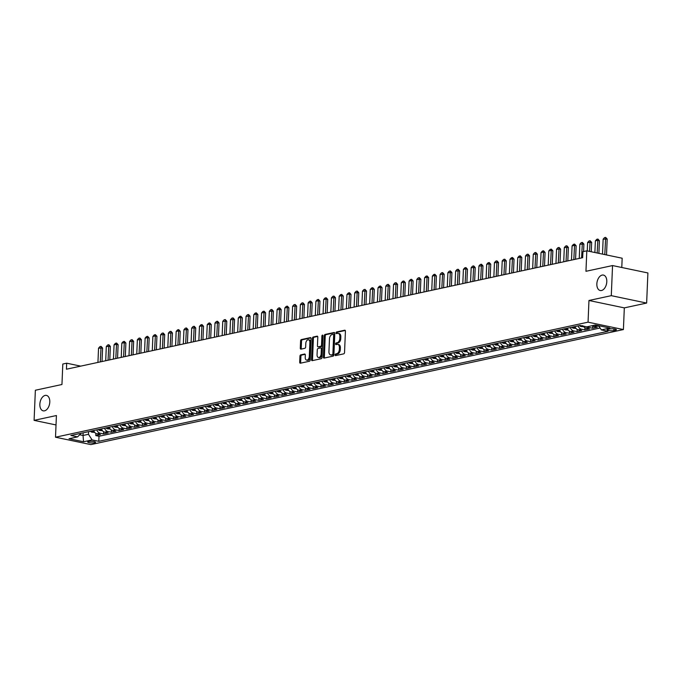 <?xml version="1.0" encoding="UTF-8"?>
<svg xmlns="http://www.w3.org/2000/svg" width="682" height="682" viewBox="0 0 682 682"><rect width="100%" height="100%" fill="white"/><g stroke="black" fill="none" stroke-linecap="round" stroke-linejoin="round"><path stroke-width="1.02" d="M335.126 354.879A0.844 0.52 -78.2 0 0 335.629 355.595L343.728 353.847A1.211 0.742 -78.2 0 0 344.538 352.5L345.424 331.222A1.211 0.742 -78.2 0 0 344.913 330.199A1.211 0.742 -78.2 0 0 344.717 330.199L336.618 331.955A0.844 0.52 -78.2 0 0 336.55 333.609L337.599 333.379A3.87 2.361 -78.2 0 1 338.229 333.379A3.87 2.361 -78.2 0 1 339.875 336.635L339.807 338.408A3.87 2.361 -78.2 0 1 337.206 342.722L336.158 342.944A0.844 0.52 -78.2 0 0 336.09 344.598L337.138 344.376A3.87 2.361 -78.2 0 1 337.769 344.367A3.87 2.361 -78.2 0 1 339.414 347.632L339.346 349.406A3.87 2.361 -78.2 0 1 336.746 353.711L335.697 353.941A0.844 0.52 -78.2 0 0 335.126 354.879M337.769 344.367L338.724 344.572A3.87 2.361 -78.2 0 1 340.369 347.829L340.301 349.602A3.87 2.361 -78.2 0 1 337.701 353.915L336.652 354.137A0.844 0.52 -78.2 0 0 336.141 355.484M345.28 330.489L337.573 332.151A0.844 0.52 -78.2 0 0 337.061 333.498M338.229 333.379L339.184 333.575A3.87 2.361 -78.2 0 1 340.829 336.84L340.761 338.613A3.87 2.361 -78.2 0 1 338.161 342.918L337.113 343.148A0.844 0.52 -78.2 0 0 336.601 344.487M49.795 402.048A7.886 4.808 -78.2 0 0 46.436 395.407A7.886 4.808 -78.2 0 0 39.854 404.196A7.886 4.808 -78.2 0 0 43.205 410.845A7.886 4.808 -78.2 0 0 49.795 402.048M606.792 281.717A7.886 4.808 -78.2 0 0 603.434 275.076A7.886 4.808 -78.2 0 0 596.852 283.865A7.886 4.808 -78.2 0 0 600.203 290.515A7.886 4.808 -78.2 0 0 606.792 281.717M94.687 442.763A3.947 0.818 -177.6 0 0 95.574 442.294A3.947 0.818 -177.6 0 0 92.965 441.407A3.947 0.818 -177.6 0 0 88.575 441.484A3.947 0.818 -177.6 0 0 87.688 441.962A3.947 0.818 -177.6 0 0 90.297 442.848A3.947 0.818 -177.6 0 0 94.687 442.763M300.753 354.87A1.211 0.742 -78.2 0 0 299.944 356.217L299.696 362.185A1.211 0.742 -78.2 0 0 300.208 363.208A1.211 0.742 -78.2 0 0 300.404 363.199L309.398 361.264A1.211 0.742 -78.2 0 0 310.208 359.917L311.103 338.639A1.211 0.742 -78.2 0 0 310.583 337.616A1.211 0.742 -78.2 0 0 310.387 337.616L301.393 339.559A1.211 0.742 -78.2 0 0 300.583 340.906L300.285 348.118A1.211 0.742 -78.2 0 0 300.796 349.141A1.211 0.742 -78.2 0 0 300.992 349.133L304.845 348.306A1.211 0.742 -78.2 0 0 305.655 346.959L305.8 343.378A3.24 1.978 -78.2 0 1 308.503 339.772A3.24 1.978 -78.2 0 1 309.884 342.5L309.296 356.507A3.24 1.978 -78.2 0 1 306.593 360.113A3.24 1.978 -78.2 0 1 305.221 357.394L305.314 355.058A1.211 0.742 -78.2 0 0 304.803 354.035A1.211 0.742 -78.2 0 0 304.607 354.035L300.753 354.87L301.708 355.066A1.211 0.742 -78.2 0 0 300.898 356.413L300.651 362.389A1.211 0.742 -78.2 0 0 300.805 363.114M611.285 295.664L588.958 300.489L624.32 307.88L646.638 303.064L611.285 295.664L612.547 265.562L585.957 271.3L586.81 250.831L582.931 251.667L582.675 257.694L66.435 369.218L66.691 363.199L62.812 364.035L61.951 384.503L35.362 390.249L34.1 420.359L56.026 424.946M588.958 300.489L588.054 322.168L55.506 437.213L56.418 415.534L34.1 420.359M323.387 357.07A1.211 0.742 -78.2 0 0 323.907 358.084A1.211 0.742 -78.2 0 0 324.103 358.084L333.097 356.14A1.211 0.742 -78.2 0 0 333.907 354.793L334.802 333.515A1.211 0.742 -78.2 0 0 334.282 332.501A1.211 0.742 -78.2 0 0 334.086 332.501L325.092 334.444A1.211 0.742 -78.2 0 0 324.282 335.791L323.387 357.07L324.351 357.266A1.211 0.742 -78.2 0 0 324.496 357.999M321.248 358.698L312.254 360.642A1.211 0.742 -78.2 0 1 312.058 360.642A1.211 0.742 -78.2 0 1 311.538 359.627L312.433 338.349A1.211 0.742 -78.2 0 1 313.243 337.002L317.096 336.166A1.211 0.742 -78.2 0 1 317.292 336.166A1.211 0.742 -78.2 0 1 317.803 337.189L317.445 345.817A1.211 0.742 -78.2 0 0 317.957 346.84A1.211 0.742 -78.2 0 0 318.153 346.831L320.711 346.286A1.211 0.742 -78.2 0 0 321.52 344.939L321.895 335.953A0.844 0.52 -78.2 0 1 322.961 335.723L322.057 357.351A1.211 0.742 -78.2 0 1 321.248 358.698M612.547 265.562L647.9 272.953L646.638 303.064M95.889 433.42L95.795 435.585L100.45 434.579L96.963 433.846L100.075 433.181A4.927 3.768 -102.2 0 1 96.793 429.882M103.647 431.749L103.562 433.905L108.216 432.9L104.73 432.175L107.833 431.501A4.927 3.768 -102.2 0 1 104.551 428.202M111.413 430.069L111.319 432.235L115.983 431.229L112.496 430.495L115.599 429.822A4.927 3.768 -102.2 0 1 112.317 426.523M119.18 428.39L119.086 430.555L123.74 429.549L120.254 428.816L123.357 428.151A4.927 3.768 -102.2 0 1 120.083 424.852M126.937 426.719L126.852 428.876L131.507 427.87L128.02 427.145L131.123 426.472A4.927 3.768 -102.2 0 1 127.841 423.172M134.704 425.039L134.61 427.196L139.273 426.19L135.778 425.466L138.889 424.792A4.927 3.768 -102.2 0 1 135.607 421.493M142.461 423.36L142.376 425.525L147.031 424.519L143.544 423.786L146.647 423.113A4.927 3.768 -102.2 0 1 143.365 419.814M150.228 421.681L150.134 423.846L154.797 422.84L151.31 422.107L154.413 421.442A4.927 3.768 -102.2 0 1 151.131 418.143M157.994 420.01L157.9 422.167L162.555 421.161L159.068 420.436L162.171 419.762A4.927 3.768 -102.2 0 1 158.897 416.463M165.752 418.33L165.666 420.496L170.321 419.49L166.834 418.757L169.937 418.083A4.927 3.768 -102.2 0 1 166.655 414.784M173.518 416.651L173.424 418.816L178.087 417.81L174.592 417.077L177.704 416.412A4.927 3.768 -102.2 0 1 174.422 413.113M181.276 414.971L181.19 417.137L185.845 416.131L182.358 415.398L185.461 414.733A4.927 3.768 -102.2 0 1 182.179 411.434M189.042 413.301L188.948 415.457L193.611 414.451L190.125 413.727L193.228 413.053A4.927 3.768 -102.2 0 1 189.946 409.754M196.808 411.621L196.714 413.786L201.369 412.781L197.882 412.047L200.994 411.374A4.927 3.768 -102.2 0 1 197.712 408.075M204.566 409.942L204.481 412.107L209.135 411.101L205.649 410.368L208.752 409.703A4.927 3.768 -102.2 0 1 205.47 406.404M212.332 408.271L212.238 410.428L216.902 409.422L213.415 408.697L216.518 408.024A4.927 3.768 -102.2 0 1 213.236 404.724M220.098 406.591L220.005 408.748L224.659 407.742L221.173 407.018L224.276 406.344A4.927 3.768 -102.2 0 1 221.002 403.045M227.856 404.912L227.771 407.077L232.426 406.071L228.939 405.338L232.042 404.665A4.927 3.768 -102.2 0 1 228.76 401.366M235.622 403.233L235.529 405.398L240.192 404.392L236.697 403.659L239.808 402.994A4.927 3.768 -102.2 0 1 236.526 399.695M243.38 401.562L243.295 403.718L247.95 402.712L244.463 401.988L247.566 401.314A4.927 3.768 -102.2 0 1 244.284 398.015M251.147 399.882L251.053 402.048L255.716 401.042L252.229 400.308L255.332 399.635A4.927 3.768 -102.2 0 1 252.05 396.336M258.913 398.203L258.819 400.368L263.474 399.362L259.987 398.629L263.099 397.964A4.927 3.768 -102.2 0 1 259.816 394.665M266.671 396.523L266.585 398.689L271.24 397.683L267.753 396.958L270.856 396.285A4.927 3.768 -102.2 0 1 267.574 392.985M274.437 394.852L274.343 397.009L279.006 396.003L275.519 395.279L278.623 394.605A4.927 3.768 -102.2 0 1 275.34 391.306M282.203 393.173L282.109 395.338L286.764 394.332L283.277 393.599L286.38 392.926A4.927 3.768 -102.2 0 1 283.107 389.627M289.961 391.494L289.876 393.659L294.53 392.653L291.043 391.92L294.147 391.255A4.927 3.768 -102.2 0 1 290.864 387.956M297.727 389.823L297.633 391.98L302.297 390.974L298.801 390.249L301.913 389.575A4.927 3.768 -102.2 0 1 298.631 386.276M305.485 388.143L305.4 390.3L310.054 389.294L306.568 388.57L309.671 387.896A4.927 3.768 -102.2 0 1 306.388 384.597M313.251 386.464L313.157 388.629L317.821 387.623L314.334 386.89L317.437 386.217A4.927 3.768 -102.2 0 1 314.155 382.917M321.017 384.784L320.924 386.95L325.578 385.944L322.092 385.211L325.195 384.546A4.927 3.768 -102.2 0 1 321.921 381.247M328.775 383.113L328.69 385.27L333.345 384.264L329.858 383.54L332.961 382.866A4.927 3.768 -102.2 0 1 329.679 379.567M336.541 381.434L336.448 383.599L341.111 382.593L337.616 381.86L340.727 381.187A4.927 3.768 -102.2 0 1 337.445 377.888M344.299 379.755L344.214 381.92L348.869 380.914L345.382 380.181L348.485 379.516A4.927 3.768 -102.2 0 1 345.203 376.217M352.065 378.075L351.972 380.241L356.635 379.235L353.148 378.51L356.251 377.837A4.927 3.768 -102.2 0 1 352.969 374.537M359.832 376.404L359.738 378.561L364.393 377.555L360.906 376.831L364.018 376.157A4.927 3.768 -102.2 0 1 360.735 372.858M367.589 374.725L367.504 376.89L372.159 375.884L368.672 375.151L371.775 374.478A4.927 3.768 -102.2 0 1 368.493 371.178M375.356 373.045L375.262 375.211L379.925 374.205L376.438 373.472L379.542 372.807A4.927 3.768 -102.2 0 1 376.259 369.508M383.122 371.375L383.028 373.531L387.683 372.525L384.196 371.801L387.299 371.127A4.927 3.768 -102.2 0 1 384.026 367.828M390.88 369.695L390.795 371.852L395.449 370.846L391.962 370.121L395.066 369.448A4.927 3.768 -102.2 0 1 391.783 366.149M398.646 368.016L398.552 370.181L403.215 369.175L399.72 368.442L402.832 367.769A4.927 3.768 -102.2 0 1 399.55 364.469M406.404 366.336L406.319 368.502L410.973 367.496L407.486 366.763L410.59 366.098A4.927 3.768 -102.2 0 1 407.307 362.798M414.17 364.665L414.076 366.822L418.739 365.816L415.253 365.092L418.356 364.418A4.927 3.768 -102.2 0 1 415.074 361.119M421.936 362.986L421.843 365.151L426.497 364.145L423.011 363.412L426.122 362.739A4.927 3.768 -102.2 0 1 422.84 359.44M429.694 361.307L429.609 363.472L434.264 362.466L430.777 361.733L433.88 361.068A4.927 3.768 -102.2 0 1 430.598 357.769M437.46 359.627L437.367 361.792L442.03 360.787L438.535 360.062L441.646 359.388A4.927 3.768 -102.2 0 1 438.364 356.089M445.227 357.956L445.133 360.113L449.788 359.107L446.301 358.382L449.404 357.709A4.927 3.768 -102.2 0 1 446.13 354.41M452.984 356.277L452.899 358.442L457.554 357.436L454.067 356.703L457.17 356.03A4.927 3.768 -102.2 0 1 453.888 352.73M460.751 354.597L460.657 356.763L465.312 355.757L461.825 355.024L464.936 354.359A4.927 3.768 -102.2 0 1 461.654 351.06M468.508 352.926L468.423 355.083L473.078 354.077L469.591 353.353L472.694 352.679A4.927 3.768 -102.2 0 1 469.412 349.38M476.275 351.247L476.181 353.404L480.844 352.398L477.357 351.673L480.46 351A4.927 3.768 -102.2 0 1 477.178 347.701M484.041 349.568L483.947 351.733L488.602 350.727L485.115 349.994L488.218 349.32A4.927 3.768 -102.2 0 1 484.945 346.021M491.799 347.888L491.713 350.054L496.368 349.048L492.881 348.314L495.984 347.65A4.927 3.768 -102.2 0 1 492.702 344.35M499.565 346.217L499.471 348.374L504.134 347.368L500.639 346.644L503.751 345.97A4.927 3.768 -102.2 0 1 500.469 342.671M507.323 344.538L507.238 346.703L511.892 345.697L508.405 344.964L511.509 344.291A4.927 3.768 -102.2 0 1 508.226 340.991M515.089 342.858L514.995 345.024L519.658 344.018L516.172 343.285L519.275 342.62A4.927 3.768 -102.2 0 1 515.993 339.321M522.855 341.179L522.762 343.344L527.416 342.338L523.929 341.614L527.041 340.94A4.927 3.768 -102.2 0 1 523.759 337.641M530.613 339.508L530.528 341.665L535.182 340.659L531.696 339.934L534.799 339.261A4.927 3.768 -102.2 0 1 531.517 335.962M538.379 337.829L538.286 339.994L542.949 338.988L539.462 338.255L542.565 337.581A4.927 3.768 -102.2 0 1 539.283 334.282M546.146 336.149L546.052 338.315L550.706 337.309L547.22 336.576L550.323 335.911A4.927 3.768 -102.2 0 1 547.049 332.611M553.903 334.478L553.818 336.635L558.473 335.629L554.986 334.905L558.089 334.231A4.927 3.768 -102.2 0 1 554.807 330.932M561.67 332.799L561.576 334.956L566.239 333.95L562.744 333.225L565.855 332.552A4.927 3.768 -102.2 0 1 562.573 329.253M569.427 331.12L569.342 333.285L573.997 332.279L570.51 331.546L573.613 330.872A4.927 3.768 -102.2 0 1 570.331 327.573M577.194 329.44L577.1 331.605L581.763 330.6L578.276 329.866L581.379 329.201A4.927 3.768 -102.2 0 1 578.097 325.902M584.96 327.769L584.866 329.926L589.521 328.92L586.034 328.195L589.146 327.522A4.927 3.768 -102.2 0 1 587.517 326.712M592.718 326.09L592.632 328.255L597.287 327.249L593.8 326.516A4.927 3.768 -102.2 0 1 592.172 325.706M609.648 328.954L607.935 329.329A3.819 0.793 -177.6 0 0 607.082 329.79A3.819 0.793 -177.6 0 0 609.606 330.642A3.819 0.793 -177.6 0 0 613.86 330.565L615.573 330.199A3.819 0.793 -177.6 0 0 616.426 329.738A3.819 0.793 -177.6 0 0 613.902 328.886A3.819 0.793 -177.6 0 0 609.648 328.954M588.054 322.168L623.408 329.559L90.868 444.604L55.506 437.213M95.795 435.585L99.001 436.258L98.788 441.314L608.037 331.299L601.354 329.9L598.643 325.698M98.788 441.314L92.096 439.916L83.554 441.757L69.035 438.722L77.569 436.881L70.885 435.474L580.135 325.459L586.827 326.857L595.36 325.016L609.887 328.051L601.354 329.9M599.026 326.286L596.903 325.843A4.927 3.768 -102.2 0 1 595.284 325.033M592.632 328.255L589.146 327.522M584.866 329.926L581.379 329.201M577.1 331.605L573.613 330.872M569.342 333.285L565.855 332.552M561.576 334.956L558.089 334.231M553.818 336.635L550.323 335.911M546.052 338.315L542.565 337.581M538.286 339.994L534.799 339.261M530.528 341.665L527.041 340.94M522.762 343.344L519.275 342.62M514.995 345.024L511.509 344.291M507.238 346.703L503.751 345.97M499.471 348.374L495.984 347.65M491.713 350.054L488.218 349.32M483.947 351.733L480.46 351M476.181 353.404L472.694 352.679M468.423 355.083L464.936 354.359M460.657 356.763L457.17 356.03M452.899 358.442L449.404 357.709M445.133 360.113L441.646 359.388M437.367 361.792L433.88 361.068M429.609 363.472L426.122 362.739M421.843 365.151L418.356 364.418M414.076 366.822L410.59 366.098M406.319 368.502L402.832 367.769M398.552 370.181L395.066 369.448M390.795 371.852L387.299 371.127M383.028 373.531L379.542 372.807M375.262 375.211L371.775 374.478M367.504 376.89L364.018 376.157M359.738 378.561L356.251 377.837M351.972 380.241L348.485 379.516M344.214 381.92L340.727 381.187M336.448 383.599L332.961 382.866M328.69 385.27L325.195 384.546M320.924 386.95L317.437 386.217M313.157 388.629L309.671 387.896M305.4 390.3L301.913 389.575M297.633 391.98L294.147 391.255M289.876 393.659L286.38 392.926M282.109 395.338L278.623 394.605M274.343 397.009L270.856 396.285M266.585 398.689L263.099 397.964M258.819 400.368L255.332 399.635M251.053 402.048L247.566 401.314M243.295 403.718L239.808 402.994M235.529 405.398L232.042 404.665M227.771 407.077L224.276 406.344M220.005 408.748L216.518 408.024M212.238 410.428L208.752 409.703M204.481 412.107L200.994 411.374M196.714 413.786L193.228 413.053M188.948 415.457L185.461 414.733M181.19 417.137L177.704 416.412M173.424 418.816L169.937 418.083M165.666 420.496L162.171 419.762M157.9 422.167L154.413 421.442M150.134 423.846L146.647 423.113M142.376 425.525L138.889 424.792M134.61 427.196L131.123 426.472M126.852 428.876L123.357 428.151M119.086 430.555L115.599 429.822M111.319 432.235L107.833 431.501M103.562 433.905L100.075 433.181M99.001 436.258L600.126 327.991M83.153 432.823L83.042 435.474L88.472 434.298L88.583 431.655M621.779 267.489L622.172 258.222L586.81 250.831M624.32 307.88L623.408 329.559M80.723 366.132L66.691 363.199M79.683 434.766L83.042 435.474L83.554 441.757M583.34 326.132A4.927 3.768 77.8 0 0 586.034 328.195M574.994 326.567A4.927 3.768 77.8 0 0 578.276 329.866M567.228 328.247A4.927 3.768 77.8 0 0 570.51 331.546M559.47 329.926A4.927 3.768 77.8 0 0 562.744 333.225M551.704 331.605A4.927 3.768 77.8 0 0 554.986 334.905M543.938 333.276A4.927 3.768 77.8 0 0 547.22 336.576M536.18 334.956A4.927 3.768 77.8 0 0 539.462 338.255M528.414 336.635A4.927 3.768 77.8 0 0 531.696 339.934M520.647 338.315A4.927 3.768 77.8 0 0 523.929 341.614M512.89 339.986A4.927 3.768 77.8 0 0 516.172 343.285M505.123 341.665A4.927 3.768 77.8 0 0 508.405 344.964M497.366 343.344A4.927 3.768 77.8 0 0 500.639 346.644M489.599 345.015A4.927 3.768 77.8 0 0 492.881 348.314M481.833 346.695A4.927 3.768 77.8 0 0 485.115 349.994M474.075 348.374A4.927 3.768 77.8 0 0 477.357 351.673M466.309 350.054A4.927 3.768 77.8 0 0 469.591 353.353M458.551 351.724A4.927 3.768 77.8 0 0 461.825 355.024M450.785 353.404A4.927 3.768 77.8 0 0 454.067 356.703M443.019 355.083A4.927 3.768 77.8 0 0 446.301 358.382M435.261 356.763A4.927 3.768 77.8 0 0 438.535 360.062M427.495 358.434A4.927 3.768 77.8 0 0 430.777 361.733M419.728 360.113A4.927 3.768 77.8 0 0 423.011 363.412M411.971 361.792A4.927 3.768 77.8 0 0 415.253 365.092M404.204 363.463A4.927 3.768 77.8 0 0 407.486 366.763M396.447 365.143A4.927 3.768 77.8 0 0 399.72 368.442M388.68 366.822A4.927 3.768 77.8 0 0 391.962 370.121M380.914 368.502A4.927 3.768 77.8 0 0 384.196 371.801M373.156 370.173A4.927 3.768 77.8 0 0 376.438 373.472M365.39 371.852A4.927 3.768 77.8 0 0 368.672 375.151M357.624 373.531A4.927 3.768 77.8 0 0 360.906 376.831M349.866 375.211A4.927 3.768 77.8 0 0 353.148 378.51M342.1 376.882A4.927 3.768 77.8 0 0 345.382 380.181M334.342 378.561A4.927 3.768 77.8 0 0 337.616 381.86M326.576 380.241A4.927 3.768 77.8 0 0 329.858 383.54M318.809 381.911A4.927 3.768 77.8 0 0 322.092 385.211M311.052 383.591A4.927 3.768 77.8 0 0 314.334 386.89M303.285 385.27A4.927 3.768 77.8 0 0 306.568 388.57M295.528 386.95A4.927 3.768 77.8 0 0 298.801 390.249M287.761 388.621A4.927 3.768 77.8 0 0 291.043 391.92M279.995 390.3A4.927 3.768 77.8 0 0 283.277 393.599M272.237 391.98A4.927 3.768 77.8 0 0 275.519 395.279M264.471 393.659A4.927 3.768 77.8 0 0 267.753 396.958M256.705 395.33A4.927 3.768 77.8 0 0 259.987 398.629M248.947 397.009A4.927 3.768 77.8 0 0 252.229 400.308M241.181 398.689A4.927 3.768 77.8 0 0 244.463 401.988M233.423 400.36A4.927 3.768 77.8 0 0 236.697 403.659M225.657 402.039A4.927 3.768 77.8 0 0 228.939 405.338M217.89 403.718A4.927 3.768 77.8 0 0 221.173 407.018M210.133 405.398A4.927 3.768 77.8 0 0 213.415 408.697M202.366 407.069A4.927 3.768 77.8 0 0 205.649 410.368M194.6 408.748A4.927 3.768 77.8 0 0 197.882 412.047M186.842 410.428A4.927 3.768 77.8 0 0 190.125 413.727M179.076 412.107A4.927 3.768 77.8 0 0 182.358 415.398M171.318 413.778A4.927 3.768 77.8 0 0 174.592 417.077M163.552 415.457A4.927 3.768 77.8 0 0 166.834 418.757M155.786 417.137A4.927 3.768 77.8 0 0 159.068 420.436M148.028 418.808A4.927 3.768 77.8 0 0 151.31 422.107M140.262 420.487A4.927 3.768 77.8 0 0 143.544 423.786M132.504 422.167A4.927 3.768 77.8 0 0 135.778 425.466M124.738 423.846A4.927 3.768 77.8 0 0 128.02 427.145M116.972 425.517A4.927 3.768 77.8 0 0 120.254 428.816M109.214 427.196A4.927 3.768 77.8 0 0 112.496 430.495M101.448 428.876A4.927 3.768 77.8 0 0 104.73 432.175M77.569 436.881L81.209 433.249M93.681 430.555A4.927 3.768 77.8 0 0 96.963 433.846M88.472 434.298L92.096 439.916M334.649 332.782L326.047 334.64A1.211 0.742 -78.2 0 0 325.237 335.987L324.351 357.266M332.33 354.666A0.844 0.52 -78.2 0 0 332.893 353.728L333.677 335.05A0.844 0.52 -78.2 0 0 333.174 334.333L332.074 334.572A3.87 2.361 -78.2 0 0 329.474 338.886L328.937 351.648A3.87 2.361 -78.2 0 0 330.591 354.913A3.87 2.361 -78.2 0 0 331.222 354.904L333.285 354.87A0.844 0.52 -78.2 0 0 333.848 353.924L332.893 353.728M333.447 334.393L334.137 334.538A0.844 0.52 -78.2 0 1 334.632 335.246L333.848 353.924M330.591 354.913L331.546 355.109A3.87 2.361 -78.2 0 0 332.177 355.109L331.222 354.904M333.285 354.87L332.177 355.109M317.65 336.456L314.197 337.198A1.211 0.742 -78.2 0 0 313.388 338.545L312.501 359.823A1.211 0.742 -78.2 0 0 312.646 360.556M318.733 346.959A1.211 0.742 -78.2 0 0 318.912 347.036A1.211 0.742 -78.2 0 0 319.108 347.036L321.665 346.482A1.211 0.742 -78.2 0 0 322.475 345.135L322.85 336.149L321.895 335.953M322.961 335.663A0.844 0.52 -78.2 0 0 322.85 336.149M317.07 354.768A3.24 1.978 -78.2 0 0 318.443 357.496A3.24 1.978 -78.2 0 0 321.145 353.89L321.35 348.954A1.211 0.742 -78.2 0 0 320.838 347.939A1.211 0.742 -78.2 0 0 320.642 347.939L318.085 348.493A1.211 0.742 -78.2 0 0 317.275 349.84L317.07 354.768M318.443 357.496L319.398 357.7A3.24 1.978 -78.2 0 0 322.1 354.094L321.145 353.89M321.597 348.135A1.211 0.742 -78.2 0 1 321.793 348.135A1.211 0.742 -78.2 0 1 322.305 349.158L322.1 354.094M305.161 354.325L301.708 355.066M306.593 360.113L307.548 360.318A3.24 1.978 -78.2 0 0 310.25 356.712L309.296 356.507M308.503 339.772L309.458 339.977A3.24 1.978 -78.2 0 1 310.839 342.705L310.25 356.712M310.949 337.905L302.348 339.764A1.211 0.742 -78.2 0 0 301.538 341.111L301.239 348.323A1.211 0.742 -78.2 0 0 301.393 349.048M606.52 254.949L607.185 239.041L603.135 239.186L602.513 254.113M603.135 239.186L604.499 237.643L605.667 237.396L607.185 239.041M604.798 254.591L605.667 237.396M598.89 253.354L599.418 240.72L597.705 240.362L595.377 240.865L594.883 252.519M595.377 240.865L596.741 239.322L597.901 239.067L599.418 240.72M597.176 252.996L597.901 239.067M583.775 326.738L581.004 326.525A3.265 2.498 -102.2 0 1 579.564 325.587M581.55 325.757A3.265 2.498 77.8 0 0 581.772 325.911L582.701 325.706M591.268 251.76L591.661 242.391L587.611 242.536L587.262 250.925M587.611 242.536L588.975 240.993L590.143 240.746L591.661 242.391M589.546 251.402L590.143 240.746M576.017 328.417L573.247 328.204A3.265 2.498 -102.2 0 1 571.806 327.258M573.281 326.942A3.265 2.498 77.8 0 0 574.005 327.59L574.943 327.386A3.265 2.498 -102.2 0 1 574.21 326.738M583.587 251.53L583.894 244.071L579.845 244.216L579.248 258.427M579.845 244.216L581.209 242.673L582.377 242.425L583.894 244.071M581.584 257.924L582.377 242.425M568.251 330.097L565.48 329.883A3.265 2.498 -102.2 0 1 564.04 328.937M565.514 328.622A3.265 2.498 77.8 0 0 566.248 329.261L567.177 329.065A3.265 2.498 -102.2 0 1 566.444 328.417M575.565 259.228L576.137 245.75L574.414 245.392L572.087 245.895L571.49 260.106M572.087 245.895L573.451 244.352L574.611 244.096L576.137 245.75M573.818 259.603L574.611 244.096M560.485 331.776L557.723 331.554A3.265 2.498 -102.2 0 1 556.273 330.617M557.748 330.293A3.265 2.498 77.8 0 0 558.481 330.94L559.411 330.736A3.265 2.498 -102.2 0 1 558.686 330.097M567.808 260.899L568.37 247.43L564.321 247.566L563.724 261.786M564.321 247.566L565.685 246.032L566.853 245.776L568.37 247.43M566.051 261.283L566.853 245.776M552.727 333.447L549.956 333.234A3.265 2.498 -102.2 0 1 548.516 332.287M549.99 331.972A3.265 2.498 77.8 0 0 550.724 332.62L551.653 332.415A3.265 2.498 -102.2 0 1 550.92 331.776M560.041 262.579L560.604 249.101L556.555 249.245L555.966 263.465M556.555 249.245L557.927 247.702L559.087 247.455L560.604 249.101M558.294 262.962L559.087 247.455M544.961 335.126L542.19 334.913A3.265 2.498 -102.2 0 1 540.749 333.967M542.224 333.651A3.265 2.498 77.8 0 0 542.957 334.291L543.886 334.095A3.265 2.498 -102.2 0 1 543.153 333.447M552.284 264.258L552.846 250.78L551.124 250.422L548.797 250.925L548.2 265.136M548.797 250.925L550.161 249.382L551.32 249.135L552.846 250.78M550.527 264.633L551.32 249.135M537.194 336.806L534.432 336.593A3.265 2.498 -102.2 0 1 532.983 335.646M534.458 335.331A3.265 2.498 77.8 0 0 535.191 335.97L536.129 335.774A3.265 2.498 -102.2 0 1 535.396 335.126M544.517 265.937L545.08 252.459L543.358 252.101L541.031 252.604L540.434 266.815M541.031 252.604L542.395 251.061L543.563 250.805L545.08 252.459M542.77 266.312L543.563 250.805M529.437 338.485L526.666 338.263A3.265 2.498 -102.2 0 1 525.225 337.326M526.7 337.002A3.265 2.498 77.8 0 0 527.433 337.65L528.362 337.445A3.265 2.498 -102.2 0 1 527.629 336.806M536.751 267.608L537.322 254.139L533.273 254.275L532.676 268.495M533.273 254.275L534.637 252.741L535.796 252.485L537.322 254.139M535.003 267.992L535.796 252.485M521.67 340.156L518.9 339.943A3.265 2.498 -102.2 0 1 517.459 338.997M518.934 338.681A3.265 2.498 77.8 0 0 519.667 339.329L520.596 339.125A3.265 2.498 -102.2 0 1 519.863 338.477M528.993 269.288L529.556 255.81L525.507 255.955L524.91 270.174M525.507 255.955L526.871 254.412L528.038 254.164L529.556 255.81M527.237 269.671L528.038 254.164M513.913 341.835L511.142 341.622A3.265 2.498 -102.2 0 1 509.701 340.676M511.176 340.361A3.265 2.498 77.8 0 0 511.901 341L512.838 340.804A3.265 2.498 -102.2 0 1 512.105 340.156M521.227 270.967L521.79 257.489L520.076 257.131L517.74 257.634L517.144 271.845M517.74 257.634L519.104 256.091L520.272 255.844L521.79 257.489M519.479 271.342L520.272 255.844M506.146 343.515L503.376 343.293A3.265 2.498 -102.2 0 1 501.935 342.355M503.41 342.032A3.265 2.498 77.8 0 0 504.143 342.679L505.072 342.475A3.265 2.498 -102.2 0 1 504.339 341.835M513.461 272.647L514.032 259.169L512.31 258.81L509.983 259.313L509.386 273.525M509.983 259.313L511.347 257.77L512.506 257.515L514.032 259.169M511.713 273.022L512.506 257.515M498.38 345.186L495.618 344.973A3.265 2.498 -102.2 0 1 494.169 344.035M495.644 343.711A3.265 2.498 77.8 0 0 496.377 344.359L497.314 344.154A3.265 2.498 -102.2 0 1 496.581 343.515M505.703 274.317L506.266 260.839L502.216 260.984L501.62 275.204M502.216 260.984L503.58 259.441L504.748 259.194L506.266 260.839M503.947 274.701L504.748 259.194M490.622 346.865L487.852 346.652A3.265 2.498 -102.2 0 1 486.411 345.706M487.886 345.39A3.265 2.498 77.8 0 0 488.619 346.038L489.548 345.834A3.265 2.498 -102.2 0 1 488.815 345.186M497.937 275.997L498.499 262.519L494.45 262.664L493.862 276.875M494.45 262.664L495.823 261.121L496.982 260.874L498.499 262.519M496.189 276.372L496.982 260.874M482.856 348.545L480.085 348.332A3.265 2.498 -102.2 0 1 478.645 347.385M480.119 347.07A3.265 2.498 77.8 0 0 480.853 347.709L481.782 347.513A3.265 2.498 -102.2 0 1 481.049 346.865M490.179 277.676L490.742 264.198L489.02 263.84L486.692 264.343L486.096 278.554M486.692 264.343L488.056 262.8L489.224 262.544L490.742 264.198M488.423 278.051L489.224 262.544M475.09 350.224L472.328 350.002A3.265 2.498 -102.2 0 1 470.878 349.065M472.353 348.741A3.265 2.498 77.8 0 0 473.086 349.389L474.024 349.184A3.265 2.498 -102.2 0 1 473.291 348.545M482.413 279.347L482.975 265.878L478.926 266.014L478.329 280.234M478.926 266.014L480.29 264.48L481.458 264.224L482.975 265.878M480.665 279.731L481.458 264.224M467.332 351.895L464.561 351.682A3.265 2.498 -102.2 0 1 463.121 350.736M464.595 350.42A3.265 2.498 77.8 0 0 465.329 351.068L466.258 350.863A3.265 2.498 -102.2 0 1 465.525 350.224M474.646 281.027L475.218 267.549L471.168 267.694L470.571 281.913M471.168 267.694L472.532 266.151L473.692 265.903L475.218 267.549M472.899 281.41L473.692 265.903M459.566 353.574L456.795 353.361A3.265 2.498 -102.2 0 1 455.354 352.415M456.829 352.1A3.265 2.498 77.8 0 0 457.562 352.739L458.492 352.543A3.265 2.498 -102.2 0 1 457.767 351.895M466.889 282.706L467.451 269.228L465.729 268.87L463.402 269.373L462.805 283.584M463.402 269.373L464.766 267.83L465.934 267.583L467.451 269.228M465.133 283.081L465.934 267.583M451.808 355.254L449.037 355.041A3.265 2.498 -102.2 0 1 447.597 354.094M449.071 353.779A3.265 2.498 77.8 0 0 449.805 354.418L450.734 354.222A3.265 2.498 -102.2 0 1 450.001 353.574M459.122 284.385L459.685 270.907L455.636 271.052L455.047 285.264M455.636 271.052L457 269.509L458.168 269.254L459.685 270.907M457.375 284.761L458.168 269.254M444.042 356.933L441.271 356.712A3.265 2.498 -102.2 0 1 439.83 355.774M441.305 355.45A3.265 2.498 77.8 0 0 442.038 356.098L442.968 355.893A3.265 2.498 -102.2 0 1 442.234 355.254M451.356 286.056L451.927 272.587L447.878 272.723L447.281 286.943M447.878 272.723L449.242 271.189L450.401 270.933L451.927 272.587M449.608 286.44L450.401 270.933M436.275 358.604L433.513 358.391A3.265 2.498 -102.2 0 1 432.064 357.445M433.539 357.129A3.265 2.498 77.8 0 0 434.272 357.777L435.21 357.573A3.265 2.498 -102.2 0 1 434.477 356.925M443.598 287.736L444.161 274.258L440.112 274.403L439.515 288.622M440.112 274.403L441.476 272.86L442.644 272.612L444.161 274.258M441.842 288.119L442.644 272.612M428.518 360.284L425.747 360.07A3.265 2.498 -102.2 0 1 424.306 359.124M425.781 358.809A3.265 2.498 77.8 0 0 426.514 359.448L427.443 359.252A3.265 2.498 -102.2 0 1 426.71 358.604M435.832 289.415L436.395 275.937L434.681 275.579L432.354 276.082L431.757 290.293M432.354 276.082L433.718 274.539L434.877 274.292L436.395 275.937M434.084 289.79L434.877 274.292M420.751 361.963L417.981 361.741A3.265 2.498 -102.2 0 1 416.54 360.804M418.015 360.48A3.265 2.498 77.8 0 0 418.748 361.128L419.677 360.923A3.265 2.498 -102.2 0 1 418.944 360.284M428.074 291.095L428.637 277.617L426.915 277.259L424.588 277.762L423.991 291.973M424.588 277.762L425.952 276.219L427.12 275.963L428.637 277.617M426.318 291.47L427.12 275.963M412.994 363.634L410.223 363.421A3.265 2.498 -102.2 0 1 408.782 362.483M410.257 362.159A3.265 2.498 77.8 0 0 410.982 362.807L411.919 362.602A3.265 2.498 -102.2 0 1 411.186 361.963M420.308 292.766L420.871 279.288L416.821 279.432L416.225 293.652M416.821 279.432L418.185 277.889L419.353 277.642L420.871 279.288M418.56 293.149L419.353 277.642M405.227 365.313L402.457 365.1A3.265 2.498 -102.2 0 1 401.016 364.154M402.491 363.838A3.265 2.498 77.8 0 0 403.224 364.486L404.153 364.282A3.265 2.498 -102.2 0 1 403.42 363.634M412.542 294.445L413.113 280.967L411.391 280.609L409.064 281.112L408.467 295.323M409.064 281.112L410.428 279.569L411.587 279.322L413.113 280.967M410.794 294.82L411.587 279.322M397.461 366.993L394.699 366.78A3.265 2.498 -102.2 0 1 393.25 365.833M394.725 365.518A3.265 2.498 77.8 0 0 395.458 366.157L396.387 365.961A3.265 2.498 -102.2 0 1 395.662 365.313M404.784 296.124L405.347 282.646L403.625 282.288L401.297 282.791L400.701 297.002M401.297 282.791L402.661 281.248L403.829 280.993L405.347 282.646M403.028 296.5L403.829 280.993M389.703 368.672L386.933 368.451A3.265 2.498 -102.2 0 1 385.492 367.513M386.967 367.189A3.265 2.498 77.8 0 0 387.7 367.837L388.629 367.632A3.265 2.498 -102.2 0 1 387.896 366.993M397.018 297.795L397.58 284.326L393.531 284.462L392.943 298.682M393.531 284.462L394.904 282.928L396.063 282.672L397.58 284.326M395.27 298.179L396.063 282.672M381.937 370.343L379.166 370.13A3.265 2.498 -102.2 0 1 377.726 369.184M379.201 368.868A3.265 2.498 77.8 0 0 379.934 369.516L380.863 369.312A3.265 2.498 -102.2 0 1 380.13 368.672M389.26 299.475L389.823 285.997L385.773 286.142L385.177 300.361M385.773 286.142L387.137 284.599L388.297 284.351L389.823 285.997M387.504 299.858L388.297 284.351M374.171 372.022L371.409 371.809A3.265 2.498 -102.2 0 1 369.959 370.863M371.434 370.548A3.265 2.498 77.8 0 0 372.167 371.187L373.105 370.991A3.265 2.498 -102.2 0 1 372.372 370.343M381.494 301.154L382.056 287.676L380.334 287.318L378.007 287.821L377.41 302.032M378.007 287.821L379.371 286.278L380.539 286.031L382.056 287.676M379.746 301.529L380.539 286.031M366.413 373.702L363.642 373.489A3.265 2.498 -102.2 0 1 362.202 372.543M363.677 372.227A3.265 2.498 77.8 0 0 364.41 372.866L365.339 372.67A3.265 2.498 -102.2 0 1 364.606 372.022M373.727 302.834L374.299 289.356L372.577 288.998L370.249 289.5L369.653 303.712M370.249 289.5L371.613 287.957L372.773 287.702L374.299 289.356M371.98 303.209L372.773 287.702M358.647 375.381L355.876 375.16A3.265 2.498 -102.2 0 1 354.435 374.222M355.91 373.898A3.265 2.498 77.8 0 0 356.643 374.546L357.573 374.341A3.265 2.498 -102.2 0 1 356.839 373.702M365.97 304.504L366.532 291.035L362.483 291.171L361.886 305.391M362.483 291.171L363.847 289.637L365.015 289.381L366.532 291.035M364.214 304.888L365.015 289.381M350.889 377.052L348.118 376.839A3.265 2.498 -102.2 0 1 346.678 375.893M348.152 375.577A3.265 2.498 77.8 0 0 348.877 376.225L349.815 376.021A3.265 2.498 -102.2 0 1 349.082 375.373M358.203 306.184L358.766 292.706L354.717 292.851L354.12 307.07M354.717 292.851L356.081 291.308L357.249 291.061L358.766 292.706M356.456 306.568L357.249 291.061M343.123 378.732L340.352 378.519A3.265 2.498 -102.2 0 1 338.911 377.572M340.386 377.257A3.265 2.498 77.8 0 0 341.119 377.896L342.049 377.7A3.265 2.498 -102.2 0 1 341.315 377.052M350.437 307.863L351.008 294.385L349.286 294.027L346.959 294.53L346.362 308.741M346.959 294.53L348.323 292.987L349.482 292.74L351.008 294.385M348.69 308.238L349.482 292.74M335.356 380.411L332.594 380.189A3.265 2.498 -102.2 0 1 331.145 379.252M332.62 378.928A3.265 2.498 77.8 0 0 333.353 379.576L334.291 379.371A3.265 2.498 -102.2 0 1 333.558 378.732M342.679 309.543L343.242 296.065L341.52 295.707L339.193 296.21L338.596 310.421M339.193 296.21L340.557 294.667L341.725 294.411L343.242 296.065M340.923 309.918L341.725 294.411M327.599 382.082L324.828 381.869A3.265 2.498 -102.2 0 1 323.387 380.931M324.862 380.607A3.265 2.498 77.8 0 0 325.595 381.255L326.525 381.05A3.265 2.498 -102.2 0 1 325.791 380.411M334.913 311.214L335.476 297.736L331.426 297.881L330.838 312.1M331.426 297.881L332.799 296.338L333.958 296.09L335.476 297.736M333.166 311.597L333.958 296.09M319.832 383.761L317.062 383.548A3.265 2.498 -102.2 0 1 315.621 382.602M317.096 382.287A3.265 2.498 77.8 0 0 317.829 382.934L318.758 382.73A3.265 2.498 -102.2 0 1 318.025 382.082M327.155 312.893L327.718 299.415L325.996 299.057L323.669 299.56L323.072 313.771M323.669 299.56L325.033 298.017L326.201 297.77L327.718 299.415M325.399 313.268L326.201 297.77M312.066 385.441L309.304 385.228A3.265 2.498 -102.2 0 1 307.855 384.281M309.33 383.966A3.265 2.498 77.8 0 0 310.063 384.605L311.001 384.409A3.265 2.498 -102.2 0 1 310.267 383.761M319.389 314.572L319.952 301.094L318.23 300.736L315.902 301.239L315.306 315.451M315.902 301.239L317.266 299.696L318.434 299.441L319.952 301.094M317.642 314.948L318.434 299.441M304.308 387.12L301.538 386.899A3.265 2.498 -102.2 0 1 300.097 385.961M301.572 385.637A3.265 2.498 77.8 0 0 302.305 386.285L303.234 386.08A3.265 2.498 -102.2 0 1 302.501 385.441M311.623 316.243L312.194 302.774L308.145 302.91L307.548 317.13M308.145 302.91L309.509 301.376L310.668 301.12L312.194 302.774M309.875 316.627L310.668 301.12M296.542 388.791L293.772 388.578A3.265 2.498 -102.2 0 1 292.331 387.632M293.806 387.316A3.265 2.498 77.8 0 0 294.539 387.964L295.468 387.76A3.265 2.498 -102.2 0 1 294.743 387.12M303.865 317.923L304.428 304.445L300.378 304.59L299.782 318.809M300.378 304.59L301.742 303.047L302.91 302.799L304.428 304.445M302.109 318.306L302.91 302.799M288.784 390.471L286.014 390.257A3.265 2.498 -102.2 0 1 284.573 389.311M286.048 388.996A3.265 2.498 77.8 0 0 286.781 389.635L287.71 389.439A3.265 2.498 -102.2 0 1 286.977 388.791M296.099 319.602L296.661 306.124L292.612 306.269L292.024 320.48M292.612 306.269L293.976 304.726L295.144 304.479L296.661 306.124M294.351 319.977L295.144 304.479M281.018 392.15L278.247 391.937A3.265 2.498 -102.2 0 1 276.807 390.991M278.282 390.675A3.265 2.498 77.8 0 0 279.015 391.315L279.944 391.118A3.265 2.498 -102.2 0 1 279.211 390.471M288.333 321.282L288.904 307.804L287.182 307.446L284.854 307.949L284.258 322.16M284.854 307.949L286.218 306.406L287.378 306.15L288.904 307.804M286.585 321.657L287.378 306.15M273.252 393.829L270.49 393.608A3.265 2.498 -102.2 0 1 269.04 392.67M270.515 392.346A3.265 2.498 77.8 0 0 271.248 392.994L272.186 392.789A3.265 2.498 -102.2 0 1 271.453 392.15M280.575 322.953L281.137 309.483L277.088 309.619L276.491 323.839M277.088 309.619L278.452 308.085L279.62 307.829L281.137 309.483M278.819 323.336L279.62 307.829M265.494 395.5L262.723 395.287A3.265 2.498 -102.2 0 1 261.283 394.341M262.758 394.026A3.265 2.498 77.8 0 0 263.491 394.673L264.42 394.469A3.265 2.498 -102.2 0 1 263.687 393.821M272.809 324.632L273.371 311.154L269.33 311.299L268.734 325.519M269.33 311.299L270.694 309.756L271.854 309.509L273.371 311.154M271.061 325.007L271.854 309.509M257.728 397.18L254.957 396.967A3.265 2.498 -102.2 0 1 253.516 396.02M254.991 395.705A3.265 2.498 77.8 0 0 255.724 396.344L256.654 396.148A3.265 2.498 -102.2 0 1 255.921 395.5M265.051 326.311L265.613 312.833L263.891 312.475L261.564 312.978L260.967 327.19M261.564 312.978L262.928 311.435L264.096 311.188L265.613 312.833M263.295 326.687L264.096 311.188M249.97 398.859L247.199 398.638A3.265 2.498 -102.2 0 1 245.759 397.7M247.234 397.376A3.265 2.498 77.8 0 0 247.958 398.024L248.896 397.819A3.265 2.498 -102.2 0 1 248.163 397.18M257.285 327.991L257.847 314.513L256.125 314.155L253.798 314.658L253.201 328.869M253.798 314.658L255.162 313.115L256.33 312.859L257.847 314.513M255.537 328.366L256.33 312.859M242.204 400.53L239.433 400.317A3.265 2.498 -102.2 0 1 237.992 399.379M239.467 399.055A3.265 2.498 77.8 0 0 240.2 399.703L241.13 399.499A3.265 2.498 -102.2 0 1 240.396 398.859M249.518 329.662L250.089 316.184L246.04 316.329L245.443 330.548M246.04 316.329L247.404 314.786L248.563 314.538L250.089 316.184M247.771 330.045L248.563 314.538M234.438 402.21L231.675 401.996A3.265 2.498 -102.2 0 1 230.226 401.05M231.701 400.735A3.265 2.498 77.8 0 0 232.434 401.383L233.363 401.178A3.265 2.498 -102.2 0 1 232.639 400.53M241.76 331.341L242.323 317.863L240.601 317.505L238.274 318.008L237.677 332.219M238.274 318.008L239.638 316.465L240.806 316.218L242.323 317.863M240.004 331.716L240.806 316.218M226.68 403.889L223.909 403.676A3.265 2.498 -102.2 0 1 222.468 402.73M223.943 402.414A3.265 2.498 77.8 0 0 224.676 403.053L225.606 402.857A3.265 2.498 -102.2 0 1 224.872 402.21M233.994 333.021L234.557 319.543L230.507 319.688L229.919 333.899M230.507 319.688L231.88 318.144L233.039 317.889L234.557 319.543M232.247 333.396L233.039 317.889M218.913 405.568L216.143 405.347A3.265 2.498 -102.2 0 1 214.702 404.409M216.177 404.085A3.265 2.498 77.8 0 0 216.91 404.733L217.839 404.528A3.265 2.498 -102.2 0 1 217.106 403.889M226.236 334.692L226.799 321.222L222.75 321.358L222.153 335.578M222.75 321.358L224.114 319.824L225.273 319.568L226.799 321.222M224.48 335.075L225.273 319.568M211.147 407.239L208.385 407.026A3.265 2.498 -102.2 0 1 206.936 406.08M208.411 405.764A3.265 2.498 77.8 0 0 209.144 406.412L210.082 406.208A3.265 2.498 -102.2 0 1 209.348 405.568M218.47 336.371L219.033 322.893L214.983 323.038L214.387 337.258M214.983 323.038L216.347 321.495L217.515 321.248L219.033 322.893M216.723 336.755L217.515 321.248M203.389 408.919L200.619 408.706A3.265 2.498 -102.2 0 1 199.178 407.759M200.653 407.444A3.265 2.498 77.8 0 0 201.386 408.083L202.315 407.887A3.265 2.498 -102.2 0 1 201.582 407.239M210.704 338.05L211.275 324.572L209.553 324.214L207.226 324.717L206.629 338.928M207.226 324.717L208.59 323.174L209.749 322.927L211.275 324.572M208.956 338.425L209.749 322.927M195.623 410.598L192.853 410.385A3.265 2.498 -102.2 0 1 191.412 409.439M192.887 409.123A3.265 2.498 77.8 0 0 193.62 409.763L194.549 409.567A3.265 2.498 -102.2 0 1 193.816 408.919M202.946 339.73L203.509 326.252L201.787 325.894L199.459 326.397L198.863 340.608M199.459 326.397L200.823 324.854L201.991 324.598L203.509 326.252M201.19 340.105L201.991 324.598M187.865 412.269L185.095 412.056A3.265 2.498 -102.2 0 1 183.654 411.118M185.129 410.794A3.265 2.498 77.8 0 0 185.854 411.442L186.791 411.237A3.265 2.498 -102.2 0 1 186.058 410.598M195.18 341.401L195.743 327.931L191.693 328.068L191.096 342.287M191.693 328.068L193.057 326.533L194.225 326.277L195.743 327.931M193.432 341.784L194.225 326.277M180.099 413.948L177.329 413.735A3.265 2.498 -102.2 0 1 175.888 412.789M177.363 412.474A3.265 2.498 77.8 0 0 178.096 413.122L179.025 412.917A3.265 2.498 -102.2 0 1 178.292 412.269M187.414 343.08L187.985 329.602L183.935 329.747L183.339 343.967M183.935 329.747L185.299 328.204L186.459 327.957L187.985 329.602M185.666 343.455L186.459 327.957M172.333 415.628L169.571 415.415A3.265 2.498 -102.2 0 1 168.122 414.468M169.596 414.153A3.265 2.498 77.8 0 0 170.33 414.792L171.267 414.596A3.265 2.498 -102.2 0 1 170.534 413.948M179.656 344.76L180.219 331.282L178.496 330.923L176.169 331.426L175.572 345.638M176.169 331.426L177.533 329.883L178.701 329.636L180.219 331.282M177.9 345.135L178.701 329.636M164.575 417.307L161.805 417.086A3.265 2.498 -102.2 0 1 160.364 416.148M161.839 415.824A3.265 2.498 77.8 0 0 162.572 416.472L163.501 416.267A3.265 2.498 -102.2 0 1 162.768 415.628M171.89 346.439L172.452 332.961L168.403 333.106L167.815 347.317M168.403 333.106L169.775 331.563L170.935 331.307L172.452 332.961M170.142 346.814L170.935 331.307M156.809 418.978L154.038 418.765A3.265 2.498 -102.2 0 1 152.597 417.827M154.072 417.503A3.265 2.498 77.8 0 0 154.805 418.151L155.735 417.947A3.265 2.498 -102.2 0 1 155.002 417.307M164.132 348.11L164.694 334.632L160.645 334.777L160.048 348.996M160.645 334.777L162.009 333.234L163.177 332.987L164.694 334.632M162.376 348.493L163.177 332.987M149.043 420.658L146.28 420.444A3.265 2.498 -102.2 0 1 144.831 419.498M146.306 419.183A3.265 2.498 77.8 0 0 147.039 419.831L147.977 419.626A3.265 2.498 -102.2 0 1 147.244 418.978M156.366 349.789L156.928 336.311L155.206 335.953L152.879 336.456L152.282 350.667M152.879 336.456L154.243 334.913L155.411 334.666L156.928 336.311M154.618 350.164L155.411 334.666M141.285 422.337L138.514 422.124A3.265 2.498 -102.2 0 1 137.073 421.178M138.548 420.862A3.265 2.498 77.8 0 0 139.281 421.502L140.211 421.305A3.265 2.498 -102.2 0 1 139.478 420.658M148.599 351.469L149.17 337.991L147.448 337.633L145.121 338.136L144.524 352.347M145.121 338.136L146.485 336.593L147.644 336.337L149.17 337.991M146.852 351.844L147.644 336.337M133.519 424.016L130.748 423.795A3.265 2.498 -102.2 0 1 129.307 422.857M130.782 422.533A3.265 2.498 77.8 0 0 131.515 423.181L132.444 422.976A3.265 2.498 -102.2 0 1 131.72 422.337M140.842 353.14L141.404 339.67L137.355 339.807L136.758 354.026M137.355 339.807L138.719 338.272L139.887 338.016L141.404 339.67M139.085 353.523L139.887 338.016M125.761 425.687L122.99 425.474A3.265 2.498 -102.2 0 1 121.549 424.528M123.024 424.213A3.265 2.498 77.8 0 0 123.757 424.86L124.687 424.656A3.265 2.498 -102.2 0 1 123.954 424.008M133.075 354.819L133.638 341.341L129.589 341.486L129 355.706M129.589 341.486L130.953 339.943L132.12 339.696L133.638 341.341M131.328 355.203L132.12 339.696M117.995 427.367L115.224 427.154A3.265 2.498 -102.2 0 1 113.783 426.207M115.258 425.892A3.265 2.498 77.8 0 0 115.991 426.531L116.92 426.335A3.265 2.498 -102.2 0 1 116.187 425.687M125.309 356.498L125.88 343.02L124.158 342.662L121.831 343.165L121.234 357.377M121.831 343.165L123.195 341.622L124.354 341.375L125.88 343.02M123.561 356.874L124.354 341.375M110.228 429.046L107.466 428.833A3.265 2.498 -102.2 0 1 106.017 427.887M107.492 427.571A3.265 2.498 77.8 0 0 108.225 428.211L109.163 428.015A3.265 2.498 -102.2 0 1 108.429 427.367M117.551 358.178L118.114 344.7L116.392 344.342L114.065 344.845L113.468 359.056M114.065 344.845L115.429 343.302L116.596 343.046L118.114 344.7M115.795 358.553L116.596 343.046M102.471 430.717L99.7 430.504A3.265 2.498 -102.2 0 1 98.259 429.566M99.734 429.242A3.265 2.498 77.8 0 0 100.467 429.89L101.396 429.686A3.265 2.498 -102.2 0 1 100.663 429.046M109.785 359.849L110.356 346.379L106.307 346.516L105.71 360.735M106.307 346.516L107.671 344.981L108.83 344.725L110.356 346.379M108.037 360.232L108.83 344.725M94.704 432.397L91.934 432.183A3.265 2.498 -102.2 0 1 90.493 431.237M91.968 430.922A3.265 2.498 77.8 0 0 92.701 431.57L93.63 431.365A3.265 2.498 -102.2 0 1 92.897 430.717M102.027 361.528L102.59 348.05L98.54 348.195L97.944 362.415M98.54 348.195L99.904 346.652L101.072 346.405L102.59 348.05M100.271 361.903L101.072 346.405M593.8 326.516L596.903 325.843M615.607 329.21L615.573 330.199M613.936 328.886L613.86 330.565M337.701 353.915L336.746 353.711M340.301 349.602L339.346 349.406M340.369 347.829L339.414 347.632M337.113 343.148L336.158 342.944M338.161 342.918L337.206 342.722M340.761 338.613L339.807 338.408M340.829 336.84L339.875 336.635M337.573 332.151L336.618 331.955M336.652 354.137L335.697 353.941M325.237 335.987L324.282 335.791M326.047 334.64L325.092 334.444M334.632 335.246L333.677 335.05M312.501 359.823L311.538 359.627M313.388 338.545L312.433 338.349M314.197 337.198L313.243 337.002M319.108 347.036L318.153 346.831M321.665 346.482L320.711 346.286M322.475 345.135L321.52 344.939M322.305 349.158L321.35 348.954M310.839 342.705L309.884 342.5M301.239 348.323L300.285 348.118M301.538 341.111L300.583 340.906M302.348 339.764L301.393 339.559M300.651 362.389L299.696 362.185M300.898 356.413L299.944 356.217M581.073 326.533L583.136 326.09M573.315 328.213L575.531 327.727M574.039 326.78L574.005 327.59M565.548 329.883L567.765 329.406M566.282 328.451L566.248 329.261M557.782 331.563L559.999 331.085M558.515 330.131L558.481 330.94M550.024 333.242L552.241 332.765M550.758 331.81L550.724 332.62M542.258 334.922L544.475 334.436M542.991 333.481L542.957 334.291M534.5 336.593L536.717 336.115M535.225 335.16L535.191 335.97M526.734 338.272L528.951 337.795M527.467 336.84L527.433 337.65M518.968 339.951L521.184 339.474M519.701 338.519L519.667 339.329M511.21 341.622L513.427 341.145M511.935 340.19L511.901 341M503.444 343.302L505.66 342.824M504.177 341.87L504.143 342.679M495.678 344.981L497.894 344.504M496.411 343.549L496.377 344.359M487.92 346.661L490.136 346.175M488.653 345.228L488.619 346.038M480.154 348.332L482.37 347.854M480.887 346.899L480.853 347.709M472.396 350.011L474.612 349.534M473.12 348.579L473.086 349.389M464.63 351.69L466.846 351.213M465.363 350.258L465.329 351.068M456.863 353.37L459.08 352.884M457.596 351.929L457.562 352.739M449.106 355.041L451.322 354.563M449.839 353.608L449.805 354.418M441.339 356.72L443.556 356.243M442.072 355.288L442.038 356.098M433.573 358.4L435.798 357.922M434.306 356.967L434.272 357.777M425.815 360.07L428.032 359.593M426.548 358.638L426.514 359.448M418.049 361.75L420.265 361.272M418.782 360.318L418.748 361.128M410.291 363.429L412.508 362.952M411.016 361.997L410.982 362.807M402.525 365.109L404.741 364.623M403.258 363.677L403.224 364.486M394.759 366.78L396.975 366.302M395.492 365.347L395.458 366.157M387.001 368.459L389.217 367.982M387.734 367.027L387.7 367.837M379.235 370.138L381.451 369.661M379.968 368.706L379.934 369.516M371.477 371.818L373.693 371.332M372.202 370.377L372.167 371.187M363.711 373.489L365.927 373.011M364.444 372.057L364.41 372.866M355.944 375.168L358.161 374.691M356.677 373.736L356.643 374.546M348.187 376.848L350.403 376.37M348.911 375.415L348.877 376.225M340.42 378.519L342.637 378.041M341.153 377.086L341.119 377.896M332.654 380.198L334.871 379.721M333.387 378.766L333.353 379.576M324.896 381.877L327.113 381.4M325.629 380.445L325.595 381.255M317.13 383.557L319.347 383.071M317.863 382.125L317.829 382.934M309.372 385.228L311.589 384.75M310.097 383.796L310.063 384.605M301.606 386.907L303.822 386.43M302.339 385.475L302.305 386.285M293.84 388.587L296.056 388.109M294.573 387.154L294.539 387.964M286.082 390.266L288.298 389.78M286.815 388.825L286.781 389.635M278.316 391.937L280.532 391.459M279.049 390.505L279.015 391.315M270.558 393.616L272.774 393.139M271.283 392.184L271.248 392.994M262.792 395.296L265.008 394.818M263.525 393.864L263.491 394.673M255.025 396.967L257.242 396.489M255.759 395.534L255.724 396.344M247.268 398.646L249.484 398.169M247.992 397.214L247.958 398.024M239.501 400.325L241.718 399.848M240.235 398.893L240.2 399.703M231.735 402.005L233.952 401.519M232.468 400.573L232.434 401.383M223.977 403.676L226.194 403.198M224.71 402.244L224.676 403.053M216.211 405.355L218.428 404.878M216.944 403.923L216.91 404.733M208.453 407.035L210.67 406.557M209.178 405.602L209.144 406.412M200.687 408.714L202.904 408.228M201.42 407.273L201.386 408.083M192.921 410.385L195.137 409.908M193.654 408.953L193.62 409.763M185.163 412.064L187.38 411.587M185.888 410.632L185.854 411.442M177.397 413.744L179.613 413.266M178.13 412.312L178.096 413.122M169.63 415.415L171.847 414.937M170.364 413.983L170.33 414.792M161.873 417.094L164.089 416.617M162.606 415.662L162.572 416.472M154.106 418.774L156.323 418.296M154.84 417.341L154.805 418.151M146.349 420.453L148.565 419.967M147.073 419.021L147.039 419.831M138.582 422.124L140.799 421.647M139.316 420.692L139.281 421.502M130.816 423.803L133.033 423.326M131.549 422.371L131.515 423.181M123.058 425.483L125.275 425.005M123.792 424.051L123.757 424.86M115.292 427.162L117.509 426.676M116.025 425.721L115.991 426.531M107.534 428.833L109.751 428.356M108.259 427.401L108.225 428.211M99.768 430.513L101.985 430.035M100.501 429.08L100.467 429.89M92.002 432.192L94.218 431.715M92.735 430.76L92.701 431.57M334.274 334.538L333.319 334.333M318.912 347.036L317.957 346.84M321.793 348.135L320.838 347.939"/></g></svg>
